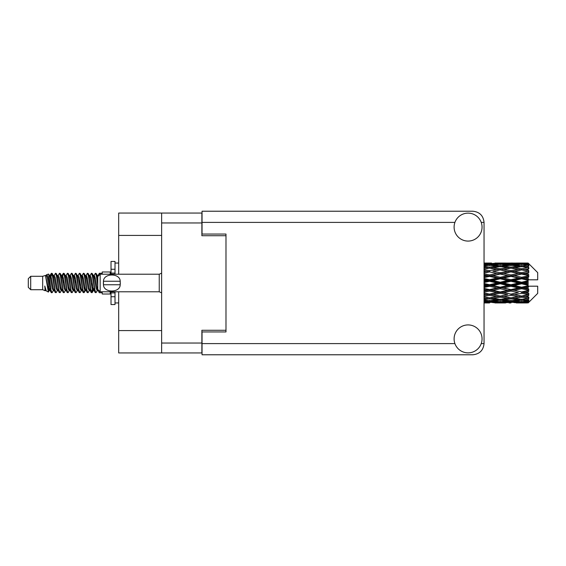 <?xml version="1.0" encoding="UTF-8"?>
<svg xmlns="http://www.w3.org/2000/svg" width="566" height="566" viewBox="0 0 566 566"><rect width="100%" height="100%" fill="white"/><g stroke="black" fill="none" stroke-linecap="round" stroke-linejoin="round"><path stroke-width="0.85" d="M161.635 235.414L118.683 235.414L118.683 213.057L201.878 213.057L201.878 235.732L225.99 235.732L225.99 234.055L225.99 331.945L202.041 331.945L202.041 343.604L454.923 343.604M225.99 331.945L225.99 330.268L201.878 330.268L201.878 352.943L118.683 352.943L118.683 330.586L161.635 330.586M118.683 235.414L118.683 274.22M118.683 291.78L118.683 330.586M161.635 352.943L161.635 213.057M468.075 352.866A13.973 13.973 0 0 0 482.048 338.892A13.973 13.973 0 0 0 468.075 324.919A13.973 13.973 0 0 0 454.102 338.892A13.973 13.973 0 0 0 468.075 352.866M468.075 241.081A13.973 13.973 0 0 0 482.048 227.108A13.973 13.973 0 0 0 468.075 213.134A13.973 13.973 0 0 0 454.102 227.108A13.973 13.973 0 0 0 468.075 241.081M225.99 234.055L202.041 234.055L202.041 211.224L472.865 211.224C479.607 211.932 483.336 215.66 484.043 222.396L484.043 343.604C483.336 350.34 479.607 354.068 472.865 354.776L202.041 354.776L202.041 343.604M30.698 289.707L30.698 276.293L28.3 278.691L28.3 287.309L30.698 289.707L42.669 289.707L45.167 290.74L45.62 290.266L45.259 290.577L46.256 290.577M30.698 276.293L42.669 276.293L42.669 289.707M102.234 291.78L102.234 294.016L110.221 294.016L110.221 291.78M42.669 276.293L45.45 275.444L48.386 292.07L46.278 290.91L44.778 286.021L45.167 290.74M48.782 286.063L48.259 288.405M48.386 292.07L50.247 288.37M46.716 274.616L48.626 274.085L49.999 283L49.999 286.729L48.068 276.824L46.716 274.616L45.888 275.734L46.256 275.423L47.254 277.637L49.249 288.363L49.886 290.266L50.572 290.323M89.166 275.423L90.171 275.423L91.416 273.258L92.414 276.109L95.123 292.495L96.185 292.495L97.656 290.004M91.416 273.258L92.194 273.505L92.909 276.109L94.911 289.891L95.909 292.742M93.659 275.996L95.406 273.258L96.404 276.109L97.762 285.745M98.434 290.054L99.397 292.742L102.234 292.742M49.999 286.729L51.492 292.742L52.277 292.495L53.742 290.004M49.999 283L50.997 289.891L51.994 292.742M50.247 277.63L51.492 273.258L52.489 276.109L55.206 292.495L56.267 292.495L57.598 290.266M51.492 273.258L52.277 273.505L52.992 276.109L54.987 289.891L55.984 292.742M53.239 275.423L54.237 275.423L55.489 273.258L56.487 276.109L59.197 292.495L60.258 292.495L61.722 290.004M60.541 289.516L60.937 286.997M55.489 273.258L56.267 273.505L56.982 276.109L58.977 289.891L59.975 292.742M60.895 290.323L61.227 288.37M57.23 275.423L58.227 275.423L59.48 273.258L60.477 276.109L63.187 292.495L64.248 292.495L65.578 290.266M59.48 273.258L60.258 273.505L60.972 276.109L62.975 289.891L63.972 292.742M62.218 277.63L63.47 273.258L64.467 276.109L67.184 292.495L68.245 292.495L69.71 290.004M68.521 289.516L68.918 286.997M63.47 273.258L64.248 273.505L64.97 276.109L66.965 289.891L67.962 292.742M68.882 290.323L69.208 288.37M65.854 275.734L67.46 273.258L68.458 276.109L71.174 292.495L72.236 292.495L73.7 290.004M72.519 289.516L72.915 286.997M67.46 273.258L68.245 273.505L68.96 276.109L70.955 289.891L71.953 292.742M72.873 290.323L73.205 288.37M69.71 275.996L71.457 273.258L72.455 276.109L75.165 292.495L76.226 292.495L77.556 290.266M71.457 273.258L72.236 273.505L72.95 276.109L74.945 289.891L75.943 292.742M73.198 275.423L74.203 275.423L75.448 273.258L76.445 276.109L79.155 292.495L80.216 292.495L81.681 290.004M80.499 289.516L80.896 286.997M75.448 273.258L76.226 273.505L76.941 276.109L78.943 289.891L79.94 292.742M80.853 290.323L81.186 288.37M77.825 275.734L79.438 273.258L80.436 276.109L83.152 292.495L84.214 292.495L85.183 288.37M84.49 289.516L84.886 286.997M79.438 273.258L80.216 273.505L80.938 276.109L82.933 289.891L83.931 292.742M81.681 275.996L83.428 273.258L84.426 276.109L87.143 292.495L88.204 292.495L89.534 290.266M83.428 273.258L84.214 273.505L84.928 276.109L86.923 289.891L87.921 292.742M85.678 275.996L87.426 273.258L88.423 276.109L91.133 292.495L92.194 292.495L93.164 288.37M91.664 292.544L92.874 286.997M87.426 273.258L88.204 273.505L88.919 276.109L90.914 289.891L91.911 292.742M50.537 279.003L51.747 273.456M62.508 279.003L62.911 276.484M70.205 277.63L70.538 275.677M70.495 279.003L70.892 276.484M74.196 277.63L74.528 275.677M74.486 279.003L74.882 276.484M82.183 277.63L82.516 275.677M82.473 279.003L82.869 276.484M86.174 277.63L86.506 275.677M86.464 279.003L86.86 276.484M94.161 277.63L94.487 275.677M94.451 279.003L94.847 276.484M95.406 273.258L96.185 273.505L96.906 276.109L97.762 281.903M524.986 283L528.12 282.264L528.12 283.736L524.986 283L521.647 283L484.043 291.193M503.599 283L510.949 281.274L518.315 283L510.949 284.726L503.599 283L500.259 283L484.043 286.629M484.043 282.568L489.548 281.274L496.913 283L489.548 284.726L484.043 283.432M528.12 263.048L524.986 263.077L528.12 263.048L528.92 263.841M528.12 263.353L521.647 263.791L514.296 263.395L528.12 263.353L528.92 264.046L528.12 263.14M528.12 263.806L528.12 264.258L524.986 264.018L528.12 263.806L528.92 264.336L528.12 263.431M528.12 264.853L521.647 265.737L514.296 264.938L521.647 264.272L528.12 264.853L528.92 265.348L528.12 264.258M528.12 265.765L528.12 266.551L524.986 266.147L528.92 266.006L528.12 265.03M528.12 267.485L521.647 268.772L514.296 267.619L521.647 266.579L528.92 267.753L528.12 266.551M528.12 268.808L528.12 269.883L524.986 269.338L528.92 268.737L528.12 267.753M528.12 271.1L521.647 272.706L514.296 271.27L521.647 269.918L528.92 271.121L528.12 269.883M528.12 272.748L528.12 274.036L524.986 273.385L528.92 272.373L528.12 271.439M528.12 275.458L528.12 275.847L521.647 277.283L514.296 275.649L521.647 274.078L528.12 275.458L528.92 275.232L528.12 274.036M528.12 277.326L528.12 278.748L524.986 278.033L528.12 277.326L528.92 276.668L528.12 275.847M528.12 280.29L528.12 280.708L521.647 282.215L514.296 280.495L521.647 278.797L528.12 280.29L528.12 279.809L528.899 279.809L528.12 278.748M528.899 279.809L537.7 279.809L537.7 272.621L528.559 263.48M528.12 282.264L528.12 280.708M528.12 285.292L528.12 285.71L521.647 287.203L514.296 285.505L521.647 283.785L528.12 285.292L528.12 283.736M528.559 302.52L537.7 293.379L537.7 286.191L528.12 286.191L528.12 285.71M528.12 287.252L528.12 288.674L524.986 287.967L528.12 287.252L528.899 286.191M528.12 290.153L528.12 290.542L521.647 291.922L514.296 290.351L521.647 288.717L528.12 290.153L528.92 289.332L528.12 288.674M528.12 291.964L528.12 293.252L524.986 292.615L528.12 291.964L528.92 290.768L528.12 290.542M528.12 294.561L521.647 296.082L514.296 294.73L521.647 293.294L528.12 294.561L528.92 293.627L528.12 293.252M528.12 296.117L528.12 297.192L524.986 296.662L528.12 296.117L528.92 294.879L528.12 294.9M528.12 298.247L521.647 299.421L514.296 298.381L521.647 297.228L528.12 298.247L528.92 297.263L528.12 297.192M528.12 299.449L528.12 300.235L524.986 299.853L528.12 299.449L528.92 298.247L528.12 298.515M528.12 300.971L521.647 301.728L514.296 301.062L521.647 300.263L528.12 300.971L528.92 299.994L528.12 300.235M528.12 301.742L528.12 302.194L524.986 301.982L528.12 301.742L528.92 300.652L528.12 301.147M516.305 302.944L521.647 302.959L514.296 302.605L521.647 302.209L528.12 302.569L528.92 301.664L528.12 302.194M528.12 302.569L521.647 302.86M528.12 302.86L524.986 302.923L528.12 302.86L528.92 301.954L528.12 302.647M528.92 302.159L528.12 302.952L528.92 302.159M489.548 302.959L484.213 302.944M494.903 302.944L505.601 302.944M484.043 302.888L487.545 302.959M484.043 302.506L486.215 302.605L484.043 302.697M487.376 302.322L486.215 302.605M489.548 302.739L489.548 301.82M497.479 302.782L496.913 302.923M500.259 302.959L492.894 302.605L500.259 302.209L507.603 302.605L500.259 302.86M521.647 302.959L526.996 302.944M510.949 302.959L508.94 302.959M484.043 301.848L489.548 301.381L496.913 301.982L489.548 302.442L484.043 302.11M484.043 300.836L486.215 301.062L484.043 301.275M488.373 300.581L486.215 301.062M489.548 301.381L489.548 300.341M498.604 301.586L496.913 301.982M491.727 302.322L492.894 302.605M500.259 302.209L500.259 301.225M508.77 302.322L507.603 302.605M503.033 302.782L503.599 302.923M510.949 302.739L510.949 301.82M518.88 302.782L518.315 302.923M510.949 302.442L503.599 301.982L510.949 301.381L518.315 301.982L510.949 302.442M500.259 301.728L492.894 301.062L500.259 300.263L507.603 301.062L500.259 301.728M484.043 299.619L489.548 298.869L496.913 299.853L489.548 300.716L484.043 300.079M484.043 298.049L486.215 298.381L484.043 298.699M489.548 298.869L489.548 297.766L486.215 298.381M499.516 299.322L496.913 299.853M490.729 300.581L492.894 301.062M500.259 300.263L500.259 299.181M509.768 300.581L507.603 301.062M501.915 301.586L503.599 301.982M510.949 301.381L510.949 300.341M519.998 301.586L518.315 301.982M513.136 302.322L514.296 302.605M521.647 302.209L521.647 301.225M524.42 302.782L524.986 302.923M510.949 300.716L503.599 299.853L510.949 298.869L518.315 299.853L510.949 300.716M500.259 299.421L492.894 298.381L500.259 297.228L507.603 298.381L500.259 299.421M484.043 296.343L489.548 295.36L496.913 296.662L489.548 297.872L484.043 296.973M484.043 294.32L486.215 294.73L484.043 295.141M489.548 295.36L489.548 294.263L484.043 295.24M484.043 292.233L489.548 291.073L496.913 292.615L486.215 294.73M500.259 297.228L500.259 296.117L496.913 296.662L500.259 296.117L503.599 296.662L510.949 295.36L518.315 296.662L510.949 297.872L489.548 294.263L492.894 294.73L500.259 293.294L507.603 294.73L500.259 296.082L492.894 294.73M489.548 297.766L492.894 298.381M510.949 298.869L510.949 297.766L507.603 298.381M500.995 299.322L503.599 299.853M520.911 299.322L518.315 299.853M512.131 300.581L514.296 301.062M521.647 300.263L521.647 299.181M523.302 301.586L524.986 301.982M489.548 294.094L484.043 292.99M484.043 289.87L486.215 290.351L484.043 290.818M489.548 291.073L489.548 290.054L486.215 290.351M500.259 293.294L500.259 292.233L489.548 294.263L484.043 293.238M500.259 291.922L492.894 290.351L500.259 288.717L507.603 290.351L496.913 292.615M500.259 296.082L507.603 294.73M510.949 295.36L510.949 294.263L514.296 294.73M521.647 297.228L521.647 296.117L518.98 296.549L521.647 296.117L524.986 296.662L500.259 292.233L503.599 292.615L510.949 291.073L518.315 292.615L510.949 294.094L503.599 292.615M510.949 297.766L514.296 298.381M522.39 299.322L524.986 299.853M484.043 287.542L489.548 286.276L496.913 287.967L489.548 289.615L484.043 288.384M484.043 284.995L486.215 285.505L484.043 286.007M489.548 286.276L489.548 285.398L486.215 285.505M489.548 289.615L489.548 290.054L492.894 290.351M500.259 288.717L500.259 287.769L496.913 287.967M510.949 291.073L510.949 290.054L500.259 292.233L484.043 288.886M510.949 289.615L503.599 287.967L510.949 286.276L518.315 287.967L510.949 289.615L510.949 290.054L507.603 290.351M510.949 294.094L518.315 292.615M521.647 293.294L521.647 292.233L524.986 292.615M521.647 296.082L528.92 294.879M500.259 287.203L492.894 285.505L500.259 283.785L507.603 285.505L500.259 287.203L500.259 287.769L503.599 287.967M484.043 279.993L486.215 280.495L484.043 281.005M489.548 281.274L489.548 280.602L484.043 281.833M484.043 277.616L489.548 276.385L496.913 278.033L489.548 279.724L489.548 280.602L486.215 280.495M489.548 284.726L489.548 285.398L492.894 285.505M500.259 283.785L500.259 283L496.913 283M510.949 286.276L510.949 285.398L507.603 285.505M521.647 288.717L521.647 287.769L510.949 290.054L514.296 290.351M521.647 287.203L521.647 287.769L518.315 287.967M521.647 291.922L484.043 284.167M528.92 290.768L521.647 292.233L528.92 293.627M500.259 282.215L492.894 280.495L500.259 278.797L507.603 280.495L500.259 282.215L500.259 283L489.548 280.602L492.894 280.495M489.548 279.724L484.043 278.458M484.043 275.182L486.215 275.649L484.043 276.13M489.548 276.385L489.548 275.946L484.043 277.114M484.043 273.01L489.548 271.906L496.913 273.385L489.548 274.927L489.548 275.946L486.215 275.649M500.259 278.797L500.259 278.231L489.548 280.602L484.043 279.371M500.259 277.283L492.894 275.649L500.259 274.078L507.603 275.649L500.259 277.283L500.259 278.231L496.913 278.033M510.949 281.274L510.949 280.602L500.259 283L510.949 285.398L514.296 285.505M510.949 279.724L503.599 278.033L510.949 276.385L518.315 278.033L510.949 279.724L510.949 280.602L507.603 280.495M510.949 284.726L510.949 285.398L521.647 287.769L524.986 287.967M521.647 283.785L521.647 283L518.315 283M528.793 286.191L521.647 287.769L528.92 289.332M489.548 274.927L484.043 273.767M484.043 270.859L486.215 271.27L484.043 271.68M489.548 271.906L484.043 272.762M484.043 269.027L489.548 268.128L496.913 269.338L489.548 270.64L489.548 271.737L486.215 271.27M500.259 274.078L489.548 275.946L492.894 275.649M500.259 272.706L492.894 271.27L500.259 269.918L507.603 271.27L500.259 272.706L500.259 273.767L496.913 273.385M510.949 276.385L510.949 275.946L500.259 278.231L503.599 278.033M510.949 274.927L503.599 273.385L510.949 271.906L518.315 273.385L510.949 274.927L510.949 275.946L507.603 275.649M521.647 278.797L521.647 278.231L510.949 280.602L514.296 280.495M521.647 277.283L521.647 278.231L518.315 278.033M521.647 282.215L521.647 283L484.043 274.807M528.12 281.543L521.647 283L528.12 284.457M489.548 270.64L484.043 269.657M484.043 267.301L486.215 267.619L484.043 267.951M484.043 265.921L489.548 265.284L496.913 266.147L489.548 267.131L489.548 268.234L486.215 267.619M500.259 269.918L492.894 271.27M510.949 271.906L496.913 269.338L500.259 269.883L510.949 268.128L518.315 269.338L510.949 270.64L503.599 269.338L500.259 269.883L500.259 268.772L492.894 267.619L500.259 266.579L507.603 267.619L500.259 268.772M510.949 270.64L510.949 271.737L500.259 273.767L503.599 273.385M521.647 269.918L510.949 271.737L507.603 271.27M521.647 274.078L510.949 275.946L514.296 275.649M521.647 272.706L521.647 273.767L518.315 273.385M528.92 276.668L521.647 278.231L524.986 278.033M489.548 267.131L484.043 266.381M484.043 264.725L486.215 264.938L484.043 265.164M488.373 265.419L486.215 264.938M499.516 266.678L496.913 266.147M489.548 268.234L492.894 267.619M510.949 267.131L503.599 266.147L510.949 265.284L518.315 266.147L510.949 267.131L510.949 268.234L507.603 267.619M528.92 271.121L518.315 269.338L521.647 269.883L524.321 269.451L521.647 269.883L521.647 268.772M528.92 272.373L521.647 273.767L510.949 271.737L514.296 271.27M528.92 275.232L521.647 273.767L524.986 273.385M500.259 265.737L492.894 264.938L500.259 264.272L507.603 264.938L500.259 265.737L500.259 266.819M484.043 263.89L489.548 263.558L496.913 264.018L489.548 264.619L484.043 264.152M484.043 263.303L486.215 263.395L484.043 263.494M487.376 263.678L486.215 263.395M489.548 264.619L489.548 265.659M498.604 264.414L496.913 264.018M490.729 265.419L492.894 264.938M509.768 265.419L507.603 264.938M500.995 266.678L503.599 266.147M520.911 266.678L518.315 266.147M510.949 268.234L514.296 267.619M510.949 264.619L503.599 264.018L510.949 263.558L518.315 264.018L510.949 264.619L510.949 265.659M500.259 263.791L492.894 263.395L507.603 263.395L500.259 263.791L500.259 264.775M489.548 263.041L484.043 263.112M484.213 263.056L491.557 263.041M489.548 263.261L489.548 264.18M497.479 263.218L496.913 263.077M491.727 263.678L492.894 263.395M508.77 263.678L507.603 263.395M501.915 264.414L503.599 264.018M519.998 264.414L518.315 264.018M512.131 265.419L514.296 264.938M521.647 265.737L521.647 266.819M522.39 266.678L524.986 266.147M510.949 263.261L503.599 263.077L518.315 263.077L510.949 263.261L510.949 264.18M510.949 263.041L512.959 263.041M505.601 263.056L494.903 263.056M503.033 263.218L503.599 263.077M518.88 263.218L518.315 263.077M513.136 263.678L514.296 263.395M521.647 263.791L521.647 264.775M523.302 264.414L524.986 264.018M526.996 263.056L516.305 263.056M524.42 263.218L524.986 263.077M97.791 275.734L99.397 273.258L100.012 274.361M102.234 274.22L102.234 271.984L110.221 271.984L110.221 274.22M44.778 290.054L45.259 290.577M49.051 275.522L49.61 275.734L50.247 277.637L52.242 288.363L53.239 290.577L53.6 290.266M56.267 273.505L58.227 277.637L60.229 288.363L61.227 290.577L61.588 290.266M63.222 283L63.717 280.099M64.248 273.505L66.215 277.637L68.21 288.363L69.208 290.577L70.205 290.577M72.236 273.505L74.203 277.637L76.198 288.363L77.195 290.577L78.193 290.577M79.19 283L79.686 280.099M80.216 273.505L82.183 277.637L84.178 288.363L85.176 290.577L85.678 290.004M88.204 273.505L90.171 277.637L92.166 288.363L93.164 290.577L94.161 288.37M96.185 273.505L97.854 276.526M44.778 286.021L46.278 290.91M49.744 275.996L50.247 275.423L51.244 277.637L53.239 288.363L55.206 292.495M58.227 275.423L59.232 277.637L61.227 288.363L63.187 292.495M65.217 275.423L66.215 275.423L67.213 277.637L69.208 288.363L71.174 292.495M74.203 275.423L75.2 277.637L77.195 288.363L79.155 292.495M79.686 285.901L80.188 283M81.822 275.734L82.183 275.423L83.181 277.637L85.176 288.363L87.143 292.495M90.171 275.423L91.168 277.637L93.164 288.363L95.123 292.495M97.154 275.423L98.562 275.812M45.45 275.444L48.252 288.363L49.249 290.577L49.61 290.266M52.277 273.505L54.237 277.637L56.232 288.363L57.23 290.577L58.227 290.577M61.227 277.63L62.225 275.423L61.227 275.423L62.225 277.637L64.22 288.363L65.217 290.577L66.215 290.577M68.245 273.505L70.205 277.637L72.2 288.363L73.198 290.577L73.566 290.266M75.2 283L75.695 280.099M76.226 273.505L78.193 277.637L80.188 288.363L81.186 290.577L81.546 290.266M84.214 273.505L86.174 277.637L88.169 288.363L89.166 290.577L90.171 290.577M93.8 275.734L94.161 275.423L93.164 275.423L94.161 277.637L96.156 288.363L97.154 290.577L97.515 290.266M54.237 275.423L55.235 277.637L57.23 288.363L59.197 292.495M62.225 275.423L63.222 277.637L65.217 288.363L67.184 292.495M69.844 275.734L70.205 275.423L71.203 277.637L73.198 288.363L75.165 292.495M77.195 275.423L78.193 275.423L79.19 277.637L81.186 288.363L83.152 292.495M85.176 275.423L86.174 275.423L87.171 277.637L89.166 288.363L91.133 292.495M91.664 285.901L92.166 283M94.161 275.423L95.159 277.637L97.154 288.363L99.121 292.495M528.793 279.809L484.043 270.76M115.011 274.22L115.011 269.26L111.021 269.26L111.021 261.442L115.011 261.442L115.011 273.102L111.021 273.102L111.021 274.22M111.021 291.78L111.021 304.558L115.011 304.558L115.011 296.74L111.021 296.74M111.021 292.898L115.011 292.898L115.011 296.74L115.011 291.78M111.021 269.26L111.021 273.102M100.161 274.22L97.762 276.611L97.762 289.389L100.161 291.78L100.161 274.22L159.244 274.22L161.635 273.137M103.373 282.193L103.458 281.245C103.536 272.946 120.134 272.925 120.204 281.245L120.254 281.712M103.352 283L103.458 284.755L103.458 281.245L120.204 281.245L120.204 284.755C120.141 293.061 103.521 293.068 103.458 284.755L120.204 284.755L120.31 283M161.635 343.046L201.878 343.046M201.878 222.954L161.635 222.954M481.234 343.604L484.043 343.604M484.043 222.396L481.234 222.396M454.923 222.396L202.041 222.396M161.635 292.863L159.244 291.78L159.244 274.22M498.25 302.959L502.268 302.959M519.645 302.959L523.656 302.959M498.25 263.041L502.268 263.041M519.645 263.041L523.656 263.041M99.397 273.258L102.234 273.258M48.626 274.085L49.61 275.734M84.214 292.495L85.544 290.266M92.194 292.495L93.524 290.266M49.249 275.423L50.247 275.423M53.239 290.577L54.237 290.577M61.227 290.577L62.225 290.577M81.186 275.423L82.183 275.423M85.176 290.577L86.174 290.577M93.164 290.577L94.161 290.577M49.886 275.734L51.216 273.505M60.258 273.505L61.588 275.734M92.194 273.505L93.524 275.734M45.259 275.423L46.256 275.423M49.249 290.577L50.247 290.577M69.208 275.423L70.205 275.423M73.198 290.577L74.203 290.577M81.186 290.577L82.183 290.577M97.154 290.577L98.151 290.577M49.886 290.266L51.216 292.495M61.857 275.734L63.187 273.505M115.011 302.959L118.683 302.959M115.011 263.041L118.683 263.041M159.244 291.78L100.161 291.78"/></g></svg>
